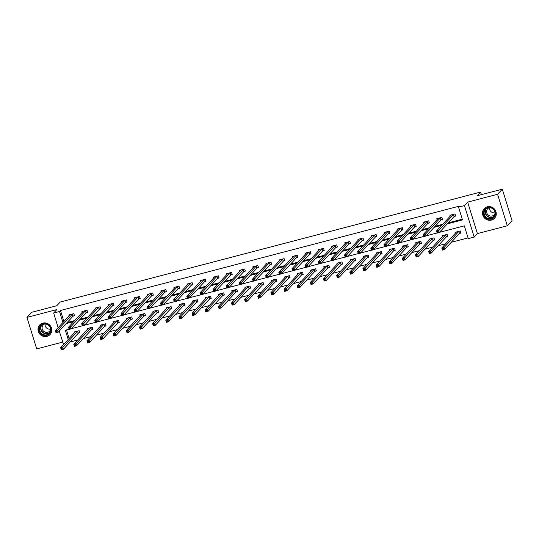 <?xml version="1.0" encoding="UTF-8"?>
<svg xmlns="http://www.w3.org/2000/svg" width="539" height="539" viewBox="0 0 539 539"><rect width="100%" height="100%" fill="white"/><g stroke="black" fill="none" stroke-linecap="round" stroke-linejoin="round"><path stroke-width="0.81" d="M46.94 336.376A7.041 6.697 -137.2 0 0 50.046 334.524A7.041 6.697 -137.2 0 0 50.659 326.29A7.041 6.697 -137.2 0 0 42.83 323.097A7.041 6.697 -137.2 0 0 39.718 324.95A7.041 6.697 -137.2 0 0 39.111 333.176A7.041 6.697 -137.2 0 0 46.94 336.376M491.44 220.087A7.041 6.697 -137.2 0 0 494.546 218.234A7.041 6.697 -137.2 0 0 495.159 210.001A7.041 6.697 -137.2 0 0 487.323 206.801A7.041 6.697 -137.2 0 0 484.217 208.654A7.041 6.697 -137.2 0 0 483.604 216.887A7.041 6.697 -137.2 0 0 491.44 220.087M70.218 341.928L69.194 343.033M63.609 344.488L59.223 331.074M481.401 194.64L480.599 192.066L60.2 302.049L56.79 305.728L31.686 312.297L26.95 317.404L36.699 348.901L62.639 342.117M480.599 192.066L477.19 195.738L502.301 189.176L512.05 220.673L507.314 225.78L497.564 194.276L467.657 202.105L464.436 205.575L474.192 237.072L468.29 238.615L464.342 225.848L439.433 232.363M467.657 202.105L477.406 233.603L507.314 225.78M477.406 233.603L474.192 237.072M70.232 341.982L77.704 340.028M83.282 338.573L90.842 336.592M96.427 335.13L103.987 333.156M109.565 331.694L117.131 329.713M122.71 328.258L130.27 326.277M135.855 324.815L143.414 322.841M149 321.379L156.559 319.398M162.138 317.943L169.704 315.962M175.283 314.5L182.842 312.526M188.428 311.064L195.987 309.083M201.566 307.628L209.132 305.647M214.711 304.185L222.27 302.211M227.856 300.749L235.415 298.768M241 297.312L248.56 295.332M254.138 293.87L261.705 291.895M267.283 290.433L274.843 288.453M280.428 286.997L287.988 285.016M293.566 283.554L301.133 281.58M306.711 280.118L314.271 278.137M319.856 276.675L327.416 274.701M332.994 273.239L340.56 271.265M346.139 269.803L353.699 267.822M359.284 266.36L366.843 264.386M372.429 262.924L379.988 260.943M385.567 259.488L393.133 257.507M398.712 256.045L406.271 254.071M411.857 252.609L419.416 250.628M424.995 249.173L432.561 247.192M438.14 245.73L445.699 243.756M451.284 242.294L468.068 237.901M502.301 189.176L497.564 194.276M66.506 329.929L69.16 338.505M459.558 233.454L460.926 233.097L460.266 230.968L455.212 232.296L455.489 233.198M446.42 236.897L447.781 236.54L447.121 234.411L442.068 235.732L442.351 236.634M433.275 240.333L434.636 239.976L433.983 237.847L428.923 239.168L429.206 240.071M420.13 243.769L421.498 243.412L420.838 241.283L415.785 242.611L416.061 243.513M406.992 247.212L408.353 246.855L407.693 244.726L402.64 246.047L402.916 246.95M393.847 250.648L395.208 250.291L394.555 248.162L389.495 249.483L389.778 250.386M380.702 254.085L382.07 253.728L381.41 251.598L376.357 252.926L376.633 253.829M367.564 257.527L368.925 257.17L368.265 255.041L363.212 256.362L363.488 257.265M354.419 260.964L355.78 260.606L355.12 258.477L350.067 259.798L350.35 260.701M341.275 264.4L342.642 264.043L341.982 261.92L336.922 263.241L337.205 264.144M328.13 267.843L329.497 267.485L328.837 265.356L323.784 266.677L324.06 267.58M314.992 271.279L316.353 270.922L315.692 268.793L310.639 270.113L310.922 271.023M301.847 274.715L303.208 274.358L302.554 272.235L297.494 273.556L297.777 274.459M288.702 278.158L290.07 277.801L289.409 275.672L284.356 276.992L284.632 277.895M275.564 281.594L276.925 281.237L276.264 279.108L271.211 280.435L271.488 281.338M262.419 285.03L263.78 284.673L263.126 282.551L258.066 283.871L258.349 284.774M249.274 288.473L250.642 288.116L249.981 285.987L244.928 287.307L245.205 288.21M236.129 291.909L237.497 291.552L236.837 289.423L231.783 290.75L232.06 291.653M222.991 295.345L224.352 294.995L223.692 292.866L218.639 294.186L218.922 295.089M209.846 298.788L211.207 298.431L210.554 296.302L205.494 297.622L205.777 298.525M196.701 302.224L198.069 301.867L197.409 299.738L192.356 301.065L192.632 301.968M183.563 305.667L184.924 305.31L184.264 303.181L179.211 304.501L179.494 305.404M170.418 309.103L171.779 308.746L171.126 306.617L166.066 307.937L166.349 308.84M157.273 312.539L158.641 312.182L157.981 310.053L152.928 311.38L153.204 312.283M144.135 315.982L145.496 315.625L144.836 313.496L139.783 314.816L140.059 315.719M130.99 319.418L132.351 319.061L131.691 316.932L126.638 318.253L126.921 319.155M117.846 322.854L119.213 322.497L118.553 320.368L113.5 321.695L113.776 322.598M104.701 326.297L106.068 325.94L105.408 323.811L100.355 325.132L100.631 326.034M91.563 329.733L92.924 329.376L92.263 327.247L87.21 328.568L87.493 329.47M78.418 333.169L79.779 332.812L79.125 330.683L74.065 332.011L74.348 332.913M447.316 223.86L462.496 219.885L458.541 207.117L459.484 206.093L60.483 310.484L63.885 321.48M67.119 322.551L74.685 320.577M80.264 319.115L87.823 317.134M93.409 315.672L100.968 313.698M106.554 312.236L114.113 310.255M119.692 308.8L127.258 306.819M132.837 305.357L140.396 303.383M145.981 301.921L153.541 299.94M159.12 298.485L166.686 296.504M172.264 295.042L179.824 293.068M185.409 291.606L192.969 289.625M198.554 288.17L206.114 286.189M211.692 284.727L219.258 282.753M224.837 281.291L232.397 279.31M237.982 277.854L245.541 275.874M251.12 274.412L258.686 272.438M264.265 270.976L271.824 268.995M277.41 267.539L284.969 265.559M290.548 264.097L298.114 262.122M303.693 260.66L311.252 258.68M316.838 257.224L324.397 255.243M329.983 253.781L337.542 251.807M343.121 250.345L350.687 248.364M356.266 246.909L363.825 244.928M369.41 243.466L376.97 241.492M382.549 240.03L390.115 238.049M395.693 236.587L403.253 234.613M408.838 233.151L416.398 231.177M421.976 229.715L429.543 227.734M435.121 226.272L442.681 224.298M448.266 222.836L462.273 219.171M454.289 216.429L455.657 216.072L454.997 213.943L449.937 215.263L450.22 216.166M441.145 219.865L442.512 219.508L441.852 217.385L436.799 218.706L437.075 219.609M428.006 223.308L429.367 222.951L428.707 220.822L423.654 222.142L423.937 223.045M414.862 226.744L416.223 226.387L415.569 224.258L410.509 225.578L410.792 226.488M401.717 230.18L403.084 229.823L402.424 227.701L397.371 229.021L397.647 229.924M388.579 233.623L389.94 233.266L389.279 231.137L384.226 232.457L384.502 233.36M375.434 237.059L376.795 236.702L376.141 234.573L371.081 235.9L371.364 236.803M362.289 240.495L363.657 240.138L362.996 238.016L357.943 239.336L358.219 240.239M349.144 243.938L350.512 243.581L349.851 241.452L344.798 242.772L345.075 243.675M336.006 247.374L337.367 247.017L336.707 244.888L331.653 246.215L331.936 247.118M322.861 250.81L324.222 250.46L323.568 248.331L318.509 249.651L318.792 250.554M309.716 254.253L311.084 253.896L310.424 251.767L305.37 253.087L305.647 253.99M296.578 257.689L297.939 257.332L297.279 255.203L292.226 256.53L292.509 257.433M283.433 261.132L284.794 260.775L284.141 258.646L279.081 259.966L279.364 260.869M270.288 264.568L271.656 264.211L270.996 262.082L265.943 263.403L266.219 264.305M257.15 268.004L258.511 267.647L257.851 265.518L252.798 266.845L253.074 267.748M244.005 271.447L245.366 271.09L244.706 268.961L239.653 270.282L239.936 271.184M230.86 274.883L232.228 274.526L231.568 272.397L226.515 273.718L226.791 274.62M217.716 278.319L219.083 277.962L218.423 275.833L213.37 277.161L213.646 278.063M204.577 281.762L205.938 281.405L205.278 279.276L200.225 280.597L200.508 281.499M191.433 285.198L192.794 284.841L192.14 282.712L187.08 284.033L187.363 284.936M178.288 288.634L179.655 288.277L178.995 286.148L173.942 287.476L174.218 288.378M165.15 292.077L166.511 291.72L165.85 289.591L160.797 290.912L161.073 291.815M152.005 295.513L153.366 295.156L152.712 293.027L147.652 294.348L147.935 295.251M138.86 298.95L140.228 298.593L139.567 296.463L134.514 297.791L134.79 298.694M125.722 302.392L127.083 302.035L126.422 299.906L121.369 301.227L121.646 302.13M112.577 305.829L113.938 305.472L113.278 303.342L108.224 304.663L108.507 305.566M99.432 309.265L100.8 308.908L100.139 306.785L95.086 308.106L95.363 309.009M86.287 312.708L87.655 312.351L86.995 310.221L81.941 311.542L82.218 312.445M73.149 316.144L74.51 315.787L73.85 313.658L68.797 314.985L69.08 315.888M58.165 327.658L53.637 313.051L56.858 309.575L26.95 317.404M53.637 313.051L59.539 311.508L62.942 322.504M60.483 310.484L59.539 311.508M458.541 207.117L464.436 205.575M69.133 329.241L65.334 330.239L68.21 339.53M437.129 232.963L426.288 235.799M423.991 236.405L413.144 239.242M410.846 239.842L400.005 242.678M397.701 243.278L386.861 246.114M384.556 246.721L373.716 249.557M371.418 250.157L360.578 252.993M358.273 253.593L347.433 256.429M345.128 257.036L334.288 259.872M331.99 260.472L321.15 263.308M318.845 263.915L308.005 266.744M305.701 267.351L294.86 270.187M292.562 270.787L281.715 273.623M279.418 274.23L268.577 277.066M266.273 277.666L255.432 280.502M253.128 281.102L242.287 283.938M239.99 284.545L229.149 287.381M226.845 287.981L216.004 290.817M213.7 291.417L202.859 294.254M200.562 294.86L189.721 297.696M187.417 298.296L176.576 301.133M174.272 301.732L163.432 304.569M161.134 305.175L150.287 308.012M147.989 308.611L137.149 311.448M134.844 312.047L124.004 314.884M121.699 315.49L110.859 318.327M108.561 318.926L97.721 321.763M95.416 322.362L84.576 325.199M82.272 325.805L71.431 328.642M66.176 323.575L73.735 321.594M79.321 320.132L86.88 318.158M92.459 316.696L100.025 314.715M105.604 313.26L113.163 311.279M118.748 309.817L126.308 307.843M131.887 306.381L139.453 304.4M145.031 302.945L152.591 300.964M158.176 299.502L165.736 297.528M171.321 296.066L178.881 294.085M184.459 292.63L192.025 290.649M197.604 289.187L205.164 287.213M210.749 285.751L218.308 283.77M223.887 282.315L231.453 280.334M237.032 278.872L244.591 276.898M250.177 275.436L257.736 273.455M263.322 272L270.881 270.019M276.46 268.557L284.019 266.583M289.605 265.121L297.164 263.14M302.75 261.678L310.309 259.704M315.888 258.242L323.454 256.268M329.033 254.806L336.592 252.825M342.177 251.363L349.737 249.389M355.316 247.927L362.882 245.946M368.46 244.49L376.02 242.51M381.605 241.048L389.165 239.073M394.75 237.611L402.31 235.631M407.888 234.175L415.454 232.194M421.033 230.732L428.593 228.758M434.178 227.296L441.737 225.315M455.549 215.728L454.081 216.563L439.272 232.531L437.169 233.084L436.509 230.955L451.338 214.96M437.095 231.696L436.509 230.955L438.618 230.402L439.272 232.531L438.2 232.329L437.938 231.474L437.095 231.696L437.358 232.545L438.2 232.329M453.629 214.3L437.938 231.474M437.169 233.084L437.358 232.545M456.573 231.938L441.778 247.987L443.887 247.435L444.547 249.564L459.349 233.589L460.818 232.76M443.469 249.355L444.547 249.564L442.438 250.109L441.778 247.987L442.627 249.577L443.469 249.355L443.206 248.499L442.364 248.722M443.206 248.499L458.905 231.325M442.627 249.577L442.438 250.109M485.498 217.446A6.097 5.794 42.8 0 1 485.147 209.051A6.097 5.794 42.8 0 1 493.569 209.119A6.097 5.794 42.8 0 1 493.919 217.513A6.097 5.794 42.8 0 1 485.498 217.446M493.367 209.327A5.646 5.37 -137.2 0 0 485.491 209.341A5.646 5.37 -137.2 0 0 485.895 217.035A5.646 5.37 -137.2 0 0 493.764 217.015A5.646 5.37 -137.2 0 0 493.367 209.327M495.105 212.777A4.44 4.224 42.8 0 1 489.614 207.69M495.132 213.06A4.44 4.224 42.8 0 1 487.977 214.818A4.44 4.224 42.8 0 1 489.331 207.683M485.282 207.737A7 6.657 -137.2 0 0 484.406 208.526A7 6.657 -137.2 0 0 484.898 218.059A7 6.657 -137.2 0 0 494.667 218.039A7 6.657 -137.2 0 0 495.381 217.102M43.255 323.824A6.097 5.794 42.8 0 1 50.72 328.083A6.097 5.794 42.8 0 1 46.812 335.319A6.097 5.794 42.8 0 1 39.347 331.061A6.097 5.794 42.8 0 1 43.255 323.824M46.778 334.793A5.646 5.37 -137.2 0 0 49.756 326.708A5.646 5.37 -137.2 0 0 40.991 325.63A5.646 5.37 -137.2 0 0 46.778 334.793M50.632 329.349A4.44 4.224 42.8 0 1 42.776 330.245A4.44 4.224 42.8 0 1 44.831 323.973M40.782 324.027A7 6.657 -137.2 0 0 39.906 324.815A7 6.657 -137.2 0 0 39.3 332.994A7 6.657 -137.2 0 0 47.075 336.168A7 6.657 -137.2 0 0 50.167 334.328A7 6.657 -137.2 0 0 50.888 333.392M50.605 329.073A4.44 4.224 42.8 0 1 45.114 323.979M442.404 219.171L440.936 220L426.133 235.974L424.025 236.527L423.364 234.398L438.194 218.396M423.95 235.132L423.364 234.398L425.473 233.845L426.133 235.974L425.055 235.765L424.793 234.916L423.95 235.132L424.213 235.988L425.055 235.765M440.491 217.736L424.793 234.916M424.025 236.527L424.213 235.988M429.26 222.607L427.798 223.442L412.989 239.41L410.88 239.963L410.226 237.834L425.015 221.785M410.806 238.575L410.226 237.834L412.328 237.281L412.989 239.41L411.911 239.201L411.648 238.353L410.806 238.575L411.068 239.424L411.911 239.201M427.346 221.179L411.648 238.353M410.88 239.963L411.068 239.424M443.429 235.375L428.64 251.423L430.742 250.871L431.402 253L446.211 237.032L447.673 236.197M430.324 252.791L431.402 253L429.293 253.552L428.64 251.423L429.482 253.013L430.324 252.791L430.061 251.942L429.219 252.158M430.061 251.942L445.76 234.768M429.482 253.013L429.293 253.552M430.29 238.811L415.495 254.859L417.597 254.307L418.257 256.436L433.066 240.468L434.535 239.633M417.186 256.227L418.257 256.436L416.155 256.988L415.495 254.859L416.344 256.449L417.186 256.227L416.923 255.378L416.074 255.601M416.923 255.378L432.615 238.204M416.344 256.449L416.155 256.988M416.121 226.05L414.653 226.879L399.844 242.846L397.742 243.399L397.081 241.27L411.877 225.228M397.661 242.011L397.081 241.27L399.183 240.724L399.844 242.846L398.772 242.644L398.503 241.789L397.661 242.011L397.93 242.86L398.772 242.644M414.201 224.615L398.503 241.789M397.742 243.399L397.93 242.86M402.977 229.486L401.508 230.315L386.706 246.289L384.597 246.842L383.936 244.713L398.732 228.664M384.523 245.447L383.936 244.713L386.045 244.16L386.706 246.289L385.628 246.08L385.365 245.232L384.523 245.447L384.785 246.303L385.628 246.08M401.063 228.058L385.365 245.232M384.597 246.842L384.785 246.303M389.832 232.922L388.37 233.758L373.561 249.725L371.452 250.278L370.792 248.149L385.587 232.1M371.378 248.89L370.792 248.149L372.9 247.596L373.561 249.725L372.483 249.517L372.22 248.668L371.378 248.89L371.64 249.739L372.483 249.517M387.918 231.494L372.22 248.668M371.452 250.278L371.64 249.739M417.146 242.254L402.35 258.302L404.459 257.75L405.119 259.879L419.921 243.904L421.39 243.076M404.041 259.67L405.119 259.879L403.01 260.425L402.35 258.302L403.199 259.892L404.041 259.67L403.778 258.814L402.936 259.037M403.778 258.814L419.477 241.64M403.199 259.892L403.01 260.425M404.001 245.69L389.205 261.738L391.314 261.186L391.974 263.315L406.783 247.347L408.245 246.512M390.896 263.106L391.974 263.315L389.865 263.867L389.205 261.738L390.054 263.328L390.896 263.106L390.634 262.257L389.791 262.48M390.634 262.257L406.332 245.083M390.054 263.328L389.865 263.867M390.863 249.126L376.067 265.175L378.169 264.622L378.829 266.751L393.638 250.783L395.107 249.948M377.758 266.549L378.829 266.751L376.727 267.304L376.067 265.175L376.909 266.765L377.758 266.549L377.489 265.693L376.646 265.916M377.489 265.693L393.187 248.519M376.909 266.765L376.727 267.304M376.694 236.365L375.225 237.194L360.416 253.162L358.314 253.714L357.653 251.585L372.449 235.543M358.233 252.326L357.653 251.585L359.756 251.039L360.416 253.162L359.345 252.959L359.075 252.104L358.233 252.326L358.496 253.175L359.345 252.959M374.773 234.93L359.075 252.104M358.314 253.714L358.496 253.175M377.718 252.569L362.922 268.617L365.031 268.065L365.685 270.194L380.494 254.219L381.962 253.391M364.613 269.985L365.685 270.194L363.582 270.74L362.922 268.617L363.771 270.207L364.613 269.985L364.351 269.136L363.508 269.352M364.351 269.136L380.042 251.956M363.771 270.207L363.582 270.74M363.549 239.801L362.08 240.637L347.271 256.604L345.169 257.157L344.509 255.028L359.338 239.006M345.095 255.762L344.509 255.028L346.617 254.475L347.271 256.604L346.2 256.396L345.937 255.547L345.095 255.762L345.358 256.618L346.2 256.396M361.629 238.373L345.937 255.547M345.169 257.157L345.358 256.618M364.573 256.005L349.777 272.054L351.886 271.501L352.546 273.63L367.349 257.662L368.817 256.827M351.468 273.421L352.546 273.63L350.438 274.183L349.777 272.054L350.626 273.644L351.468 273.421L351.206 272.572L350.363 272.795M351.206 272.572L366.904 255.398M350.626 273.644L350.438 274.183M350.404 243.237L348.935 244.073L334.133 260.041L332.024 260.593L331.364 258.464L346.159 242.415M331.95 259.205L331.364 258.464L333.473 257.911L334.133 260.041L333.055 259.832L332.792 258.983L331.95 259.205L332.213 260.054L333.055 259.832M348.49 241.809L332.792 258.983M332.024 260.593L332.213 260.054M351.435 259.441L336.639 275.49L338.741 274.937L339.402 277.066L354.211 261.098L355.679 260.263M338.324 276.864L339.402 277.066L337.293 277.619L336.639 275.49L337.481 277.08L338.324 276.864L338.061 276.008L337.219 276.231M338.061 276.008L353.759 258.835M337.481 277.08L337.293 277.619M337.266 246.68L335.797 247.509L320.988 263.483L318.879 264.029L318.226 261.9L333.021 245.858M318.805 262.641L318.226 261.9L320.328 261.354L320.988 263.483L319.91 263.275L319.647 262.419L318.805 262.641L319.068 263.49L319.91 263.275M335.346 245.245L319.647 262.419M318.879 264.029L319.068 263.49M338.29 262.884L323.494 278.933L325.603 278.38L326.257 280.509L341.066 264.534L342.534 263.706M325.185 280.3L326.257 280.509L324.155 281.062L323.494 278.933L324.343 280.523L325.185 280.3L324.923 279.451L324.08 279.667M324.923 279.451L340.614 262.271M324.343 280.523L324.155 281.062M324.121 250.116L322.652 250.952L307.843 266.92L305.741 267.472L305.081 265.343L319.876 249.294M305.667 266.077L305.081 265.343L307.19 264.79L307.843 266.92L306.772 266.711L306.509 265.862L305.667 266.077L305.93 266.933L306.772 266.711M322.201 248.688L306.509 265.862M305.741 267.472L305.93 266.933M325.179 266.367L310.349 282.369L312.458 281.816L313.119 283.945L327.921 267.977L329.39 267.142M312.041 283.736L313.119 283.945L311.01 284.498L310.349 282.369L311.198 283.959L312.041 283.736L311.778 282.887L310.936 283.11M311.778 282.887L327.476 265.714M311.198 283.959L311.01 284.498M310.976 253.552L309.507 254.388L294.705 270.356L292.596 270.908L291.936 268.779L306.731 252.73M292.522 269.52L291.936 268.779L294.045 268.227L294.705 270.356L293.627 270.147L293.364 269.298L292.522 269.52L292.785 270.369L293.627 270.147M309.063 252.124L293.364 269.298M292.596 270.908L292.785 270.369M312.034 269.81L297.211 285.805L299.313 285.259L299.974 287.381L314.783 271.413L316.245 270.585M298.896 287.179L299.974 287.381L297.865 287.934L297.211 285.805L298.054 287.395L298.896 287.179L298.633 286.324L297.791 286.546M298.633 286.324L314.331 269.15M298.054 287.395L297.865 287.934M297.831 256.995L296.369 257.824L281.56 273.799L279.451 274.344L278.798 272.215L293.587 256.173M279.377 272.956L278.798 272.215L280.9 271.669L281.56 273.799L280.482 273.59L280.219 272.734L279.377 272.956L279.64 273.805L280.482 273.59M295.918 255.56L280.219 272.734M279.451 274.344L279.64 273.805M298.889 273.246L284.066 289.248L286.169 288.695L286.829 290.824L301.638 274.85L303.107 274.021M285.758 290.615L286.829 290.824L284.727 291.377L284.066 289.248L284.915 290.838L285.758 290.615L285.488 289.766L284.646 289.982M285.488 289.766L301.186 272.586M284.915 290.838L284.727 291.377M284.693 260.431L283.224 261.267L268.415 277.235L266.313 277.787L265.653 275.658L280.448 259.609M266.232 276.392L265.653 275.658L267.755 275.106L268.415 277.235L267.344 277.026L267.074 276.177L266.232 276.392L266.502 277.248L267.344 277.026M282.773 259.003L267.074 276.177M266.313 277.787L266.502 277.248M285.717 276.635L270.922 292.684L273.03 292.131L273.691 294.26L288.493 278.292L289.962 277.457M272.613 294.051L273.691 294.26L271.582 294.813L270.922 292.684L271.771 294.274L272.613 294.051L272.35 293.203L271.508 293.425M272.35 293.203L288.042 276.029M271.771 294.274L271.582 294.813M271.548 263.867L270.079 264.703L255.277 280.671L253.168 281.223L252.508 279.094L267.304 263.045M253.094 279.835L252.508 279.094L254.617 278.542L255.277 280.671L254.199 280.462L253.936 279.613L253.094 279.835L253.357 280.684L254.199 280.462M269.628 262.439L253.936 279.613M253.168 281.223L253.357 280.684M272.572 280.078L257.777 296.12L259.886 295.574L260.546 297.696L275.355 281.729L276.817 280.9M259.468 297.494L260.546 297.696L258.437 298.249L257.777 296.12L258.626 297.71L259.468 297.494L259.205 296.639L258.363 296.861M259.205 296.639L274.903 279.465M258.626 297.71L258.437 298.249M258.403 267.31L256.941 268.139L242.132 284.114L240.023 284.659L239.363 282.53L254.192 266.536M239.949 283.271L239.363 282.53L241.472 281.985L242.132 284.114L241.054 283.905L240.792 283.049L239.949 283.271L240.212 284.12L241.054 283.905M256.49 265.875L240.792 283.049M240.023 284.659L240.212 284.12M259.434 283.514L244.639 299.563L246.741 299.01L247.401 301.139L262.21 285.165L263.679 284.336M246.323 300.93L247.401 301.139L245.299 301.692L244.639 299.563L245.481 301.153L246.323 300.93L246.06 300.082L245.218 300.297M246.06 300.082L261.759 282.908M245.481 301.153L245.299 301.692M245.265 270.746L243.796 271.582L228.987 287.55L226.885 288.102L226.225 285.973L241.048 269.958M226.804 286.708L226.225 285.973L228.327 285.421L228.987 287.55L227.909 287.341L227.647 286.492L226.804 286.708L227.067 287.563L227.909 287.341M243.345 269.318L227.647 286.492M226.885 288.102L227.067 287.563M246.289 286.95L231.494 302.999L233.603 302.446L234.256 304.575L249.065 288.608L250.534 287.772M233.185 304.367L234.256 304.575L232.154 305.128L231.494 302.999L232.343 304.589L233.185 304.367L232.922 303.518L232.08 303.74M232.922 303.518L248.614 286.344M232.343 304.589L232.154 305.128M232.12 274.183L230.652 275.018L215.843 290.986L213.74 291.538L213.08 289.409L227.876 273.361M213.666 290.15L213.08 289.409L215.189 288.857L215.843 290.986L214.771 290.777L214.509 289.928L213.666 290.15L213.929 290.999L214.771 290.777M230.2 272.754L214.509 289.928M213.74 291.538L213.929 290.999M233.144 290.393L218.349 306.435L220.458 305.889L221.118 308.018L235.92 292.044L237.389 291.215M220.04 307.809L221.118 308.018L219.009 308.564L218.349 306.435L219.198 308.025L220.04 307.809L219.777 306.954L218.935 307.176M219.777 306.954L235.476 289.78M219.198 308.025L219.009 308.564M218.975 277.625L217.507 278.454L202.704 294.429L200.596 294.974L199.935 292.852L214.731 276.803M200.521 293.587L199.935 292.852L202.044 292.3L202.704 294.429L201.626 294.22L201.364 293.364L200.521 293.587L200.784 294.442L201.626 294.22M217.062 276.19L201.364 293.364M200.596 294.974L200.784 294.442M220.006 293.829L205.211 309.878L207.313 309.325L207.973 311.454L222.782 295.487L224.251 294.651M206.895 311.246L207.973 311.454L205.864 312.007L205.211 309.878L206.053 311.468L206.895 311.246L206.632 310.397L205.79 310.612M206.632 310.397L222.331 293.223M206.053 311.468L205.864 312.007M205.837 281.062L204.369 281.897L189.56 297.865L187.451 298.417L186.797 296.288L201.593 280.24M187.377 297.029L186.797 296.288L188.899 295.736L189.56 297.865L188.482 297.656L188.219 296.807L187.377 297.029L187.639 297.878L188.482 297.656M203.917 279.633L188.219 296.807M187.451 298.417L187.639 297.878M206.861 297.265L192.066 313.314L194.175 312.761L194.828 314.891L209.637 298.923L211.106 298.087M193.757 314.682L194.828 314.891L192.726 315.443L192.066 313.314L192.915 314.904L193.757 314.682L193.494 313.833L192.652 314.055M193.494 313.833L209.186 296.659M192.915 314.904L192.726 315.443M192.692 284.498L191.224 285.333L176.415 301.301L174.313 301.853L173.652 299.724L188.448 283.676M174.238 300.466L173.652 299.724L175.761 299.172L176.415 301.301L175.343 301.092L175.081 300.243L174.238 300.466L174.501 301.314L175.343 301.092M190.772 283.069L175.081 300.243M174.313 301.853L174.501 301.314M193.717 300.708L178.921 316.75L181.03 316.204L181.69 318.333L196.492 302.359L197.961 301.53M180.612 318.125L181.69 318.333L179.581 318.879L178.921 316.75L179.77 318.34L180.612 318.125L180.349 317.269L179.507 317.491M180.349 317.269L196.048 300.095M179.77 318.34L179.581 318.879M179.548 287.941L178.079 288.769L163.277 304.744L161.168 305.29L160.507 303.167L175.337 287.146M161.094 303.902L160.507 303.167L162.616 302.615L163.277 304.744L162.199 304.535L161.936 303.679L161.094 303.902L161.356 304.757L162.199 304.535M177.634 286.505L161.936 303.679M161.168 305.29L161.356 304.757M180.572 304.144L165.783 320.193L167.885 319.64L168.545 321.77L183.354 305.802L184.816 304.966M167.467 321.561L168.545 321.77L166.436 322.322L165.783 320.193L166.625 321.783L167.467 321.561L167.205 320.712L166.362 320.927M167.205 320.712L182.903 303.538M166.625 321.783L166.436 322.322M166.403 291.377L164.941 292.212L150.132 308.18L148.023 308.732L147.369 306.603L162.158 290.555M147.949 307.345L147.369 306.603L149.471 306.051L150.132 308.18L149.054 307.971L148.791 307.122L147.949 307.345L148.212 308.193L149.054 307.971M164.489 289.948L148.791 307.122M148.023 308.732L148.212 308.193M167.434 307.58L152.638 323.629L154.74 323.077L155.4 325.206L170.209 309.238L171.678 308.402M154.329 324.997L155.4 325.206L153.298 325.758L152.638 323.629L153.487 325.219L154.329 324.997L154.06 324.148L153.217 324.37M154.06 324.148L169.758 306.974M153.487 325.219L153.298 325.758M153.265 294.813L151.796 295.648L136.987 311.616L134.885 312.169L134.224 310.04L149.02 293.991M134.804 310.781L134.224 310.04L136.327 309.487L136.987 311.616L135.916 311.414L135.646 310.558L134.804 310.781L135.073 311.63L135.916 311.414M151.344 293.384L135.646 310.558M134.885 312.169L135.073 311.63M154.289 311.023L139.493 327.065L141.602 326.519L142.262 328.649L157.065 312.674L158.533 311.845M141.184 328.44L142.262 328.649L140.153 329.194L139.493 327.065L140.342 328.655L141.184 328.44L140.922 327.584L140.079 327.806M140.922 327.584L156.613 310.41M140.342 328.655L140.153 329.194M140.12 298.256L138.651 299.084L123.849 315.059L121.74 315.611L121.08 313.482L135.875 297.434M121.666 314.217L121.08 313.482L123.188 312.93L123.849 315.059L122.771 314.85L122.508 314.001L121.666 314.217L121.929 315.072L122.771 314.85M138.2 296.821L122.508 314.001M121.74 315.611L121.929 315.072M141.144 314.459L126.348 330.508L128.457 329.956L129.117 332.085L143.926 316.117L145.389 315.281M128.039 331.876L129.117 332.085L127.009 332.637L126.348 330.508L127.197 332.098L128.039 331.876L127.777 331.027L126.934 331.242M127.777 331.027L143.475 313.853M127.197 332.098L127.009 332.637M126.975 301.692L125.513 302.527L110.704 318.495L108.595 319.048L107.935 316.919L122.73 300.87M108.521 317.66L107.935 316.919L110.044 316.366L110.704 318.495L109.626 318.286L109.363 317.437L108.521 317.66L108.784 318.509L109.626 318.286M125.061 300.263L109.363 317.437M108.595 319.048L108.784 318.509M128.033 317.943L113.21 333.944L115.312 333.392L115.973 335.521L130.782 319.553L132.25 318.717M114.895 335.312L115.973 335.521L113.87 336.073L113.21 333.944L114.052 335.534L114.895 335.312L114.632 334.463L113.79 334.685M114.632 334.463L130.33 317.289M114.052 335.534L113.87 336.073M113.837 305.135L112.368 305.963L97.559 321.931L95.457 322.484L94.797 320.355L109.592 304.313M95.376 321.096L94.797 320.355L96.899 319.809L97.559 321.931L96.481 321.729L96.218 320.873L95.376 321.096L95.639 321.945L96.481 321.729M111.917 303.7L96.218 320.873M95.457 322.484L95.639 321.945M114.895 321.385L100.065 337.387L102.174 336.835L102.828 338.964L117.637 322.989L119.106 322.16M101.756 338.755L102.828 338.964L100.726 339.509L100.065 337.387L100.914 338.977L101.756 338.755L101.494 337.899L100.652 338.121M101.494 337.899L117.185 320.725M100.914 338.977L100.726 339.509M100.692 308.571L99.223 309.399L84.414 325.374L82.312 325.927L81.652 323.798L96.447 307.749M82.238 324.532L81.652 323.798L83.761 323.245L84.414 325.374L83.343 325.165L83.08 324.316L82.238 324.532L82.501 325.388L83.343 325.165M98.772 307.136L83.08 324.316M82.312 325.927L82.501 325.388M101.716 324.774L86.92 340.823L89.029 340.271L89.69 342.4L104.492 326.432L105.961 325.596M88.612 342.191L89.69 342.4L87.581 342.952L86.92 340.823L87.769 342.413L88.612 342.191L88.349 341.342L87.507 341.558M88.349 341.342L104.047 324.168M87.769 342.413L87.581 342.952M87.547 312.007L86.078 312.842L71.276 328.81L69.167 329.363L68.507 327.234L83.302 311.185M69.093 327.975L68.507 327.234L70.616 326.681L71.276 328.81L70.198 328.601L69.935 327.752L69.093 327.975L69.356 328.824L70.198 328.601M85.634 310.579L69.935 327.752M69.167 329.363L69.356 328.824M88.578 328.211L73.782 344.259L75.884 343.707L76.545 345.836L91.354 329.868L92.823 329.033M75.467 345.627L76.545 345.836L74.436 346.388L73.782 344.259L74.625 345.849L75.467 345.627L75.204 344.778L74.362 345M75.204 344.778L90.902 327.604M74.625 345.849L74.436 346.388M74.402 315.45L72.94 316.278L58.131 332.246L56.022 332.799L55.369 330.67L70.191 314.675M55.948 331.411L55.369 330.67L57.471 330.124L58.131 332.246L57.053 332.044L56.79 331.189L55.948 331.411L56.211 332.26L57.053 332.044M72.489 314.015L56.79 331.189M56.022 332.799L56.211 332.26M75.433 331.653L60.637 347.702L62.746 347.15L63.4 349.279L78.209 333.304L79.678 332.475M62.329 349.07L63.4 349.279L61.298 349.824L60.637 347.702L61.486 349.292L62.329 349.07L62.066 348.214L61.217 348.437M62.066 348.214L77.757 331.04M61.486 349.292L61.298 349.824M453.555 214.34L454.215 216.469M453.42 214.434L454.081 216.563M459.349 233.589L458.696 231.46M459.484 233.502L458.824 231.372M494.223 216.449A5.646 5.37 42.8 0 1 486.023 208.849M486.569 208.458A5.457 5.195 -137.2 0 0 487.094 215.741A5.457 5.195 -137.2 0 0 494.566 215.876M49.723 332.738A5.646 5.37 42.8 0 1 41.523 325.138M42.069 324.748A5.457 5.195 -137.2 0 0 47.803 333.452A5.457 5.195 -137.2 0 0 50.066 332.165M440.41 217.783L441.07 219.912M440.282 217.877L440.936 220M427.265 221.219L427.926 223.348M427.137 221.313L427.798 223.442M446.211 237.032L445.551 234.903M446.339 236.938L445.679 234.809M433.066 240.468L432.406 238.339M433.201 240.374L432.541 238.245M414.127 224.662L414.787 226.784M413.992 224.75L414.653 226.879M400.982 228.098L401.643 230.227M400.848 228.192L401.508 230.315M387.837 231.534L388.498 233.663M387.709 231.629L388.37 233.758M419.921 243.904L419.261 241.775M420.056 243.817L419.396 241.688M406.783 247.347L406.123 245.218M406.911 247.253L406.251 245.124M393.638 250.783L392.978 248.654M393.766 250.689L393.113 248.56M374.699 234.977L375.353 237.099M374.565 235.065L375.225 237.194M380.494 254.219L379.833 252.09M380.628 254.132L379.968 252.003M361.554 238.413L362.215 240.542M361.42 238.507L362.08 240.637M367.349 257.662L366.695 255.533M367.483 257.568L366.823 255.439M348.41 241.849L349.07 243.978M348.282 241.944L348.935 244.073M354.211 261.098L353.55 258.969M354.339 261.004L353.685 258.875M335.265 245.292L335.925 247.421M335.137 245.38L335.797 247.509M341.066 264.534L340.405 262.412M341.2 264.447L340.54 262.318M322.127 248.728L322.787 250.857M321.992 248.823L322.652 250.952M327.921 267.977L327.267 265.848M328.056 267.883L327.395 265.754M308.982 252.164L309.642 254.293M308.854 252.259L309.507 254.388M314.783 271.413L314.122 269.284M314.911 271.319L314.25 269.197M295.837 255.607L296.497 257.736M295.709 255.695L296.369 257.824M301.638 274.85L300.978 272.727M301.766 274.762L301.112 272.633M282.699 259.043L283.352 261.172M282.564 259.138L283.224 261.267M288.493 278.292L287.833 276.163M288.628 278.198L287.967 276.069M269.554 262.48L270.214 264.609M269.419 262.574L270.079 264.703M275.355 281.729L274.695 279.6M275.483 281.634L274.823 279.512M256.409 265.922L257.069 268.051M256.281 266.01L256.941 268.139M262.21 285.165L261.55 283.042M262.338 285.077L261.684 282.948M243.271 269.359L243.924 271.488M243.136 269.453L243.796 271.582M249.065 288.608L248.405 286.478M249.2 288.513L248.54 286.384M230.126 272.795L230.786 274.924M229.991 272.889L230.652 275.018M235.92 292.044L235.267 289.915M236.055 291.956L235.395 289.827M216.981 276.238L217.641 278.367M216.853 276.325L217.507 278.454M222.782 295.487L222.122 293.357M222.91 295.392L222.25 293.263M203.836 279.674L204.497 281.803M203.708 279.768L204.369 281.897M209.637 298.923L208.977 296.794M209.772 298.828L209.112 296.699M190.698 283.11L191.358 285.239M190.563 283.204L191.224 285.333M196.492 302.359L195.839 300.23M196.627 302.271L195.967 300.142M177.553 286.553L178.214 288.682M177.425 286.64L178.079 288.769M183.354 305.802L182.694 303.673M183.482 305.707L182.822 303.578M164.408 289.989L165.069 292.118M164.28 290.083L164.941 292.212M170.209 309.238L169.549 307.109M170.337 309.143L169.684 307.014M151.27 293.425L151.924 295.554M151.136 293.519L151.796 295.648M157.065 312.674L156.404 310.545M157.199 312.586L156.539 310.457M138.125 296.868L138.786 298.997M137.991 296.955L138.651 299.084M143.926 316.117L143.266 313.988M144.054 316.022L143.394 313.893M124.981 300.304L125.641 302.433M124.853 300.398L125.513 302.527M130.782 319.553L130.121 317.424M130.91 319.459L130.256 317.33M111.842 303.747L112.496 305.869M111.708 303.834L112.368 305.963M117.637 322.989L116.976 320.86M117.772 322.901L117.111 320.772M98.698 307.183L99.358 309.312M98.563 307.277L99.223 309.399M104.492 326.432L103.838 324.303M104.627 326.338L103.966 324.208M85.553 310.619L86.213 312.748M85.425 310.713L86.078 312.842M91.354 329.868L90.693 327.739M91.482 329.774L90.822 327.645M72.408 314.062L73.068 316.184M72.28 314.149L72.94 316.278M78.209 333.304L77.549 331.175M78.344 333.217L77.683 331.087M494.667 218.039L495.031 217.648M484.406 208.526L484.763 208.135M39.906 324.815L40.27 324.424M50.167 334.328L50.531 333.937"/></g></svg>
